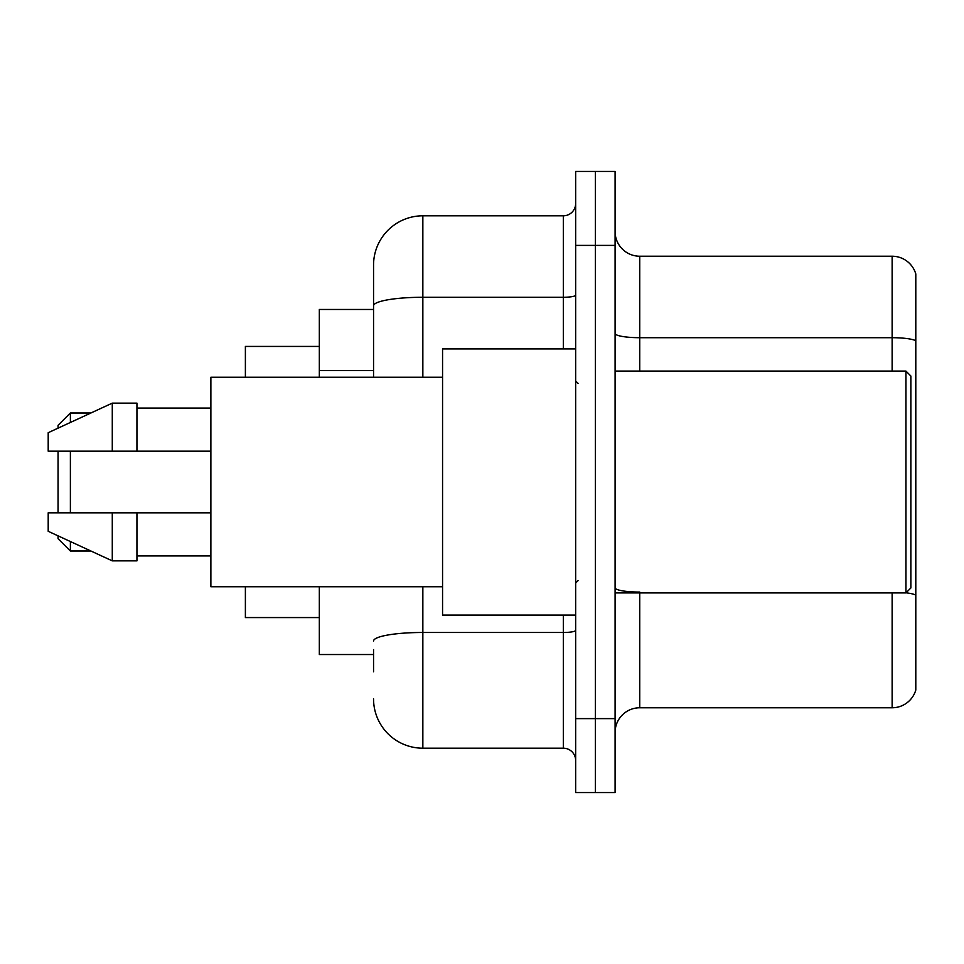<?xml version="1.0" encoding="UTF-8"?>
<svg xmlns="http://www.w3.org/2000/svg" width="964" height="964" viewBox="0 0 964 964"><rect width="100%" height="100%" fill="white"/><g stroke="black" fill="none" stroke-linecap="round" stroke-linejoin="round"><path stroke-width="1.45" d="M373.55 353.318L373.55 305.841L373.55 309.468L319.325 309.468L319.325 377.249M373.55 654.532L319.325 654.532L319.325 586.751M373.55 671.788L373.55 649.603M575.665 718.614L575.665 792.565L595.378 792.565L595.378 718.614L595.378 792.565L615.092 792.565L615.092 718.614L595.378 718.614L595.378 245.386L595.378 718.614L575.665 718.614L575.665 245.386L595.378 245.386L595.378 171.435L595.378 245.386L615.092 245.386L615.092 718.614M615.092 245.386L615.092 171.435L575.665 171.435L575.665 245.386M422.847 586.751L422.847 748.197L563.337 748.197L563.337 615.092M373.55 377.249L373.55 265.1A49.297 49.297 0 0 1 422.847 215.803L563.337 215.803A12.327 12.327 0 0 0 575.665 203.476M373.55 265.1L373.55 292.213M575.665 760.524A12.327 12.327 0 0 0 563.337 748.197M422.847 748.197A49.297 49.297 0 0 1 373.55 698.9M615.092 732.423A24.642 24.642 0 0 1 639.747 707.769L892.134 707.769L892.134 592.92M915.8 273.969A24.642 24.642 0 0 0 892.134 256.231A24.642 24.642 0 0 1 915.8 273.969L915.8 690.031A24.642 24.642 0 0 1 892.134 707.769M915.8 340.774L915.8 340.774A24.642 4.278 180 0 0 892.134 337.701L892.134 256.231L639.747 256.231A24.642 24.642 0 0 1 615.092 231.577A24.642 24.642 0 0 0 639.747 256.231L639.747 371.08M915.8 341.123L915.8 609.188M58.057 451.188L58.057 512.812M58.057 535.851L58.057 538.695L70.384 551.01L90.917 551.01M70.384 451.188L70.384 512.812M70.384 541.539L70.384 551.01M245.386 586.751L245.386 617.562L319.325 617.562M319.325 346.438L245.386 346.438L245.386 377.249M58.057 428.149L58.057 425.305L70.384 412.99L70.384 422.461M905.943 371.08L910.872 376.02L910.872 587.98L905.943 592.92L905.943 371.08L615.092 371.08M575.665 348.908L442.56 348.908L442.56 615.092L575.665 615.092M442.56 377.249L210.875 377.249L210.875 586.751L442.56 586.751M112.282 451.188L48.2 451.188L48.2 432.703L112.282 403.133L112.282 451.188L210.875 451.188M112.282 403.133L136.936 403.133L136.936 451.188M210.875 512.812L136.936 512.812L136.936 560.867L112.282 560.867L112.282 512.812L48.2 512.812L48.2 531.297L112.282 560.867M48.2 512.812L64.516 512.812M136.936 512.812L112.282 512.812M373.55 370.574L319.325 370.574M575.665 630.348A12.327 2.145 0 0 1 563.337 632.48L422.847 632.48A49.297 8.556 180 0 0 373.55 641.048M422.847 215.803L422.847 297.274L563.337 297.274L563.337 215.803M373.55 305.841A49.297 8.556 180 0 1 422.847 297.274L422.847 377.249M563.337 348.908L563.337 297.274A12.327 2.145 0 0 0 575.665 295.141M639.747 592.92L639.747 707.769M892.134 371.08L892.134 337.701L639.747 337.701A24.642 4.278 -0 0 1 615.092 333.423M915.8 595.149A24.642 4.278 180 0 0 906.052 592.812M639.747 592.065A24.642 4.278 0 0 1 615.092 587.787M70.384 412.99L90.917 412.99M615.092 592.92L905.943 592.92M578.123 383.407L575.665 380.949M136.936 408.061L210.875 408.061M136.936 555.939L210.875 555.939M578.123 580.593L575.665 583.051"/></g></svg>
